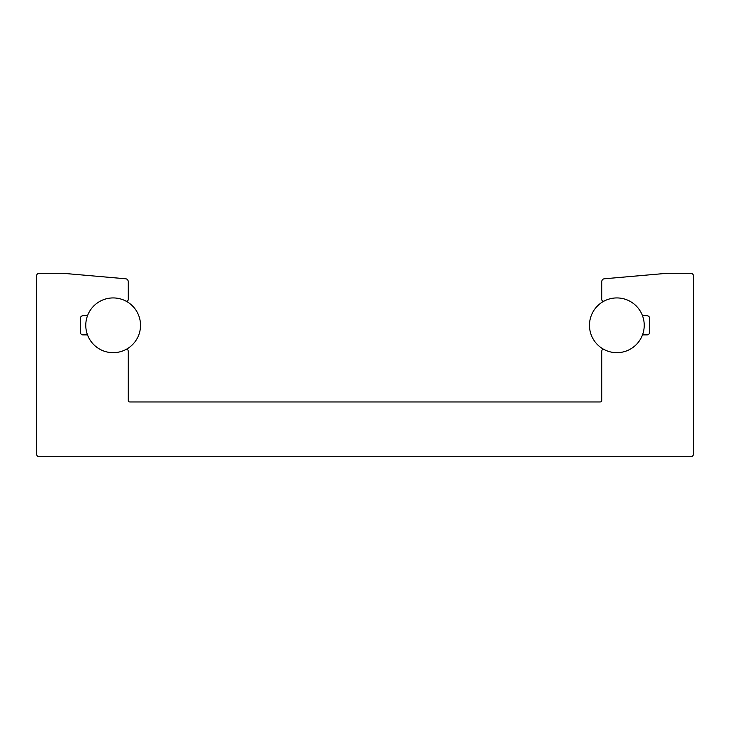 <?xml version="1.0" encoding="UTF-8"?>
<svg xmlns="http://www.w3.org/2000/svg" width="730" height="730" viewBox="0 0 730 730"><rect width="100%" height="100%" fill="white"/><g stroke="black" fill="none" stroke-linecap="round" stroke-linejoin="round"><path stroke-width="1.09" d="M601.794 299.574A1.643 1.643 0 0 0 604.194 301.034A27.375 27.375 0 0 1 642.099 314.721A1.643 1.643 0 0 0 643.605 315.725L646.962 315.725A2.737 2.737 0 0 1 649.7 318.462L649.7 332.15A2.737 2.737 0 0 1 646.962 334.887L643.605 334.887A1.643 1.643 0 0 0 642.099 335.891A27.375 27.375 0 0 1 604.194 349.579A1.643 1.643 0 0 0 601.794 351.039L601.794 400.314A1.643 1.643 0 0 1 600.151 401.956L129.849 401.956A1.643 1.643 0 0 1 128.206 400.314L128.206 351.039A1.643 1.643 0 0 0 125.806 349.579A27.375 27.375 0 0 1 87.901 335.891A1.643 1.643 0 0 0 86.395 334.887L83.037 334.887A2.737 2.737 0 0 1 80.3 332.15L80.3 318.462A2.737 2.737 0 0 1 83.037 315.725L86.395 315.725A1.643 1.643 0 0 0 87.901 314.721A27.375 27.375 0 0 1 125.806 301.034A1.643 1.643 0 0 0 128.206 299.574L128.206 281.515A2.737 2.737 0 0 0 125.706 278.787L63.008 273.303A2.737 2.737 0 0 0 62.771 273.294L39.237 273.294A2.737 2.737 0 0 0 36.5 276.031L36.5 453.969A2.737 2.737 0 0 0 39.237 456.706L690.762 456.706A2.737 2.737 0 0 0 693.5 453.969L693.5 276.031A2.737 2.737 0 0 0 690.762 273.294L667.229 273.294A2.737 2.737 0 0 0 666.992 273.303L604.294 278.787A2.737 2.737 0 0 0 601.794 281.515L601.794 299.574M140.525 325.306A27.375 27.375 0 0 0 99.462 301.599A27.375 27.375 0 0 0 99.462 349.013A27.375 27.375 0 0 0 140.525 325.306M644.225 325.306A27.375 27.375 0 0 0 603.163 301.599A27.375 27.375 0 0 0 603.163 349.013A27.375 27.375 0 0 0 644.225 325.306"/></g></svg>
